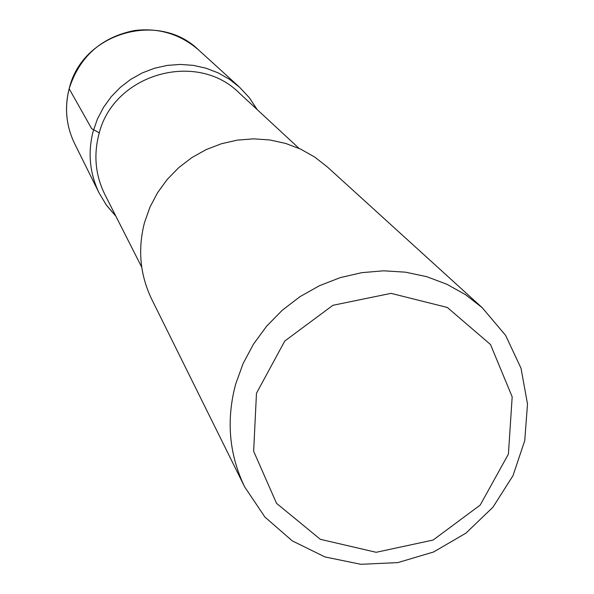 <?xml version="1.0" encoding="UTF-8"?>
<svg xmlns="http://www.w3.org/2000/svg" width="594" height="594" viewBox="0 0 594 594"><rect width="100%" height="100%" fill="white"/><g stroke="black" fill="none" stroke-linecap="round" stroke-linejoin="round"><path stroke-width="0.89" d="M256.474 393.25L284.771 341.03L332.9 305.301L391.038 293.354L447.327 307.462L490.503 344.52L512.177 396.874L508.412 454.098L480.204 505.078L433.108 540.05L376.173 552.301L320.352 539.315L276.559 503.37L253.645 451.262L256.474 393.25M235.603 384.311L243.065 363.632L253.489 344.112L266.647 326.188L282.269 310.246L300 296.658L319.446 285.714L340.191 277.65L361.761 272.653L383.687 270.812L405.479 272.171L426.67 276.67L446.799 284.222L465.436 294.624L482.18 307.655L505.613 335.387L521.012 368.213L527.502 404.031L524.747 440.607L512.978 475.705L492.968 507.172L465.956 533.13L433.59 551.989L397.839 562.607L360.862 564.3L324.925 556.927L292.263 540.867L264.917 517.055L244.676 486.917C229.091 454.462 226.062 420.262 235.603 384.311M141.736 267.203L104.863 194.498C95.523 175.475 93.496 155.554 98.797 134.741C112.585 74.384 196.287 49.807 239.293 93.035L299.101 148.426M93.147 131.296L97.453 118.963L103.519 107.358L111.219 96.725L120.389 87.311L130.828 79.314L142.3 72.906L154.566 68.228L167.36 65.385L180.39 64.427L193.384 65.385L206.059 68.221L218.139 72.869L229.366 79.232L239.501 87.17L229.366 79.232L218.139 72.869L206.059 68.221L193.384 65.385L180.39 64.427L167.36 65.385L154.566 68.228L142.3 72.906L130.828 79.314L120.389 87.311L111.219 96.725L103.519 107.358L97.453 118.963L93.147 131.296C87.674 152.784 89.679 173.381 99.168 193.095C89.679 173.381 87.674 152.784 93.147 131.296M244.676 486.917L151.722 299.257C140.006 274.859 137.6 249.294 144.513 222.557L149.94 207.187L157.566 192.708L167.226 179.433L178.72 167.664L191.78 157.648L206.133 149.606L221.465 143.718L237.429 140.11L253.69 138.847L269.884 139.969L285.662 143.429L300.683 149.153L314.627 157.009L327.19 166.817L482.18 307.655M115.949 216.35L106.601 205.42L99.168 193.095L106.564 205.338L115.867 216.186M257.135 109.563L249.257 97.639L239.501 87.17L249.317 97.698L257.269 109.682M69.171 88.662L69.156 88.699C79.537 56.623 101.277 37.236 134.385 30.539C158.784 27.599 180.19 34.066 198.604 49.963C158.501 10.41 81.779 33.205 69.186 88.788L91.684 128.698L99.317 132.878M99.168 193.095L74.592 143.555C66.179 126.062 64.375 107.804 69.186 88.788M74.592 143.555C66.164 126.017 64.345 107.729 69.156 88.699M239.501 87.17L198.604 49.963"/></g></svg>
